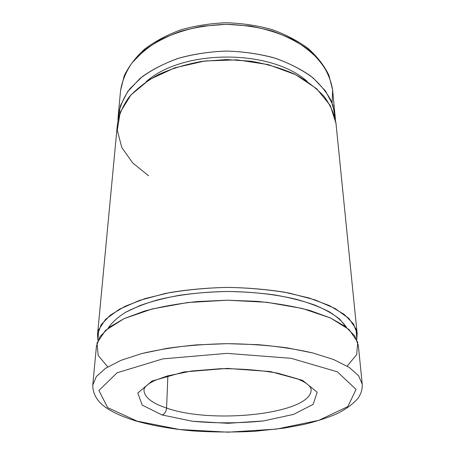 <?xml version="1.0" encoding="UTF-8"?>
<svg xmlns="http://www.w3.org/2000/svg" width="455" height="455" viewBox="0 0 455 455"><rect width="100%" height="100%" fill="white"/><g stroke="black" fill="none" stroke-linecap="round" stroke-linejoin="round"><path stroke-width="0.68" d="M137.018 421.108L179.458 429.492L228.046 432.187L276.566 429.082L318.796 420.34L347.813 406.599L356.06 389.406L337.343 371.815L291.132 358.312L226.903 353.37L162.856 358.876L117.089 372.776L98.911 390.515L107.647 407.617L137.018 421.108L107.647 407.617L98.911 390.515L117.089 372.776L162.856 358.876L226.903 353.37L291.132 358.312L337.343 371.815L356.06 389.406L347.813 406.599L318.796 420.34L276.566 429.082L228.046 432.187L179.458 429.492L137.018 421.108M162.043 414.949L142.188 405.087L137.797 393.029L152.038 381.017L184.008 371.934L227.125 368.408L270.344 371.559L302.598 380.363L317.198 392.255L313.154 404.358L293.572 414.391L263.388 420.949L227.921 423.304L192.391 421.245L162.043 414.949L192.391 421.245C216.085 423.446 239.751 423.343 263.388 420.949L293.572 414.391L313.154 404.358L317.198 392.255L302.598 380.363L270.344 371.559L227.125 368.408L184.008 371.934L152.038 381.017L137.797 393.029L142.188 405.087L162.043 414.949C164.659 413.953 166.172 411.661 166.575 408.067C151.743 403.17 144.201 397.113 143.962 389.901C144.201 397.113 151.743 403.17 166.575 408.067C166.172 411.661 164.659 413.953 162.043 414.949M311.095 389.321C312.892 413.692 213.287 424.657 166.575 408.067C213.287 424.657 312.892 413.692 311.095 389.321C310.862 387.063 308.336 384.503 303.519 381.654L297.382 378.81L277.868 373.202C260.556 370.171 241.52 368.669 220.772 368.692L191.527 371.018L167.309 375.955L154.945 380.408L150.013 383.013C146.157 385.573 144.138 387.865 143.962 389.901L143.962 389.884M166.575 408.067L167.878 375.796L166.575 408.067M118.181 115.985L120.581 90.579C122.082 81.109 125.893 71.867 132.018 62.853L144.343 50.323C154.626 42.719 166.678 36.4 180.499 31.372C195.093 27.26 210.364 24.906 226.317 24.314C242.27 24.797 257.564 27.044 272.187 31.048C286.058 35.985 298.161 42.218 308.507 49.749C317.618 57.831 324.449 66.504 329.005 75.78L332.622 89.84L332.122 102.904L332.622 89.84C331.041 80.381 327.145 71.162 320.94 62.193C313.404 53.553 303.775 45.87 292.042 39.153C279.262 33.181 265.214 28.796 249.892 25.986L226.317 24.314L202.754 26.151C187.454 29.069 173.446 33.551 160.717 39.608C149.047 46.41 139.48 54.156 132.018 62.853C125.893 71.867 122.082 81.109 120.581 90.579L124.175 75.951C128.742 66.328 135.579 57.364 144.684 49.049C154.996 41.32 167.036 34.921 180.806 29.848C195.314 25.713 210.483 23.341 226.306 22.75C242.14 23.233 257.331 25.491 271.874 29.529C285.683 34.506 297.78 40.819 308.16 48.48C317.334 56.727 324.25 65.645 328.902 75.234L332.622 89.84L335.403 119.352L332.906 105.02L325.496 90.994L313.165 78.01C302.603 70.087 290.011 63.507 275.383 58.257C259.868 53.986 243.573 51.586 226.499 51.057C209.425 51.682 193.142 54.173 177.655 58.541C163.055 63.871 150.503 70.531 139.986 78.51L127.724 91.569L120.399 105.645L117.993 119.995L118.181 115.985C119.676 106.732 123.538 97.694 129.777 88.867L142.364 76.588C152.88 69.132 165.222 62.932 179.389 57.995C194.353 53.952 210.022 51.642 226.391 51.057C242.771 51.529 258.457 53.73 273.455 57.666C287.668 62.506 300.067 68.62 310.646 76.002C319.95 83.919 326.912 92.416 331.536 101.488L335.176 115.229M146.038 81.826C182.148 49.009 270.839 48.753 307.136 81.354C270.839 48.753 182.148 49.009 146.038 81.826M148.649 175.795L132.61 162.844L121.758 147.414L117.293 130.221L120.177 112.283L130.96 94.896L149.513 79.562L174.822 67.812L204.926 60.976L237.106 59.855L268.291 64.604L295.574 74.631L316.703 88.77L330.319 105.543L336 123.413M97.933 340.431L97.529 334.584L101.124 324.802L110.281 315.207L125.045 306.295L145.082 298.594L169.624 292.611C187.864 289.596 207.019 287.861 227.09 287.395C247.167 287.719 266.34 289.323 284.614 292.207L309.224 298.019L329.34 305.584L344.202 314.388L353.461 323.92L357.158 333.674L356.8 339.606L356.089 329.079L348.979 318.534L335.221 308.581L315.059 299.879L289.3 293.1C269.764 289.699 249.073 287.799 227.221 287.395C205.376 287.935 184.69 289.966 165.171 293.486L139.446 300.431L119.329 309.258L105.628 319.302L98.576 329.892L97.933 340.431M357.158 333.674L335.983 123.282C334.414 114.108 330.455 105.168 324.102 96.449C316.367 88.048 306.454 80.575 294.357 74.028C281.167 68.21 266.653 63.933 250.807 61.197L226.419 59.571L202.048 61.368C186.226 64.218 171.745 68.591 158.613 74.501C146.573 81.132 136.727 88.674 129.066 97.131C122.793 105.89 118.909 114.865 117.418 124.044L97.529 334.584M108.222 328.083C111.782 322.658 117.487 317.442 125.341 312.437L139.947 305.55C151.538 301.415 164.682 297.997 179.384 295.301C194.751 293.094 210.699 291.826 227.233 291.49C243.772 291.723 259.725 292.889 275.104 294.999C289.818 297.61 302.979 300.943 314.587 305.004C325.098 309.389 333.532 314.172 339.896 319.347L346.443 327.327C342.848 321.93 337.115 316.748 329.232 311.794C320.144 307.062 309.178 302.899 296.336 299.305C275.957 294.425 252.036 291.683 227.233 291.49C202.435 291.837 178.531 294.732 158.169 299.737C145.35 303.411 134.407 307.648 125.341 312.437C117.487 317.442 111.782 322.658 108.222 328.083M107.744 366.878L98.155 355.452L97.017 343.007L105.514 330.375L124.107 318.625L152.152 308.962L187.642 302.535L227.261 300.209L266.892 302.291L302.41 308.49L330.506 317.977L349.161 329.608L357.727 342.183L356.669 354.627L347.154 366.11M362.237 384.162L358.318 345.22L354.627 335.739L345.317 326.468L330.341 317.903L310.054 310.543C294.118 306.374 276.452 303.309 257.052 301.346L227.13 300.209L197.225 301.557C177.848 303.656 160.217 306.841 144.326 311.118L124.113 318.619L109.24 327.293L100.032 336.626L96.443 346.136L92.757 385.101C92.814 403.505 111.156 412.878 134.714 420.619C151.919 425.556 171.245 428.985 192.698 430.902C213.247 432.227 233.881 432.364 254.607 431.306L284.227 428.104L303.69 424.487C315.901 421.54 326.883 418.014 336.643 413.896C345.567 409.443 352.602 404.347 357.766 398.608C361.031 394.03 362.521 389.213 362.237 384.162L358.557 375.648L349.082 367.316L333.737 359.598L312.869 352.966C296.45 349.207 278.215 346.448 258.178 344.68L227.261 343.661L196.355 344.896C176.335 346.801 158.141 349.69 141.761 353.563L120.967 360.343L105.719 368.163L96.341 376.564L92.757 385.101L96.341 376.564L105.719 368.163L120.967 360.343L141.761 353.563L167.309 348.285C186.323 345.624 206.308 344.082 227.261 343.661C248.22 343.935 268.217 345.339 287.264 347.865L312.869 352.966L333.737 359.598L349.082 367.316L358.557 375.648L362.243 384.202"/></g></svg>
